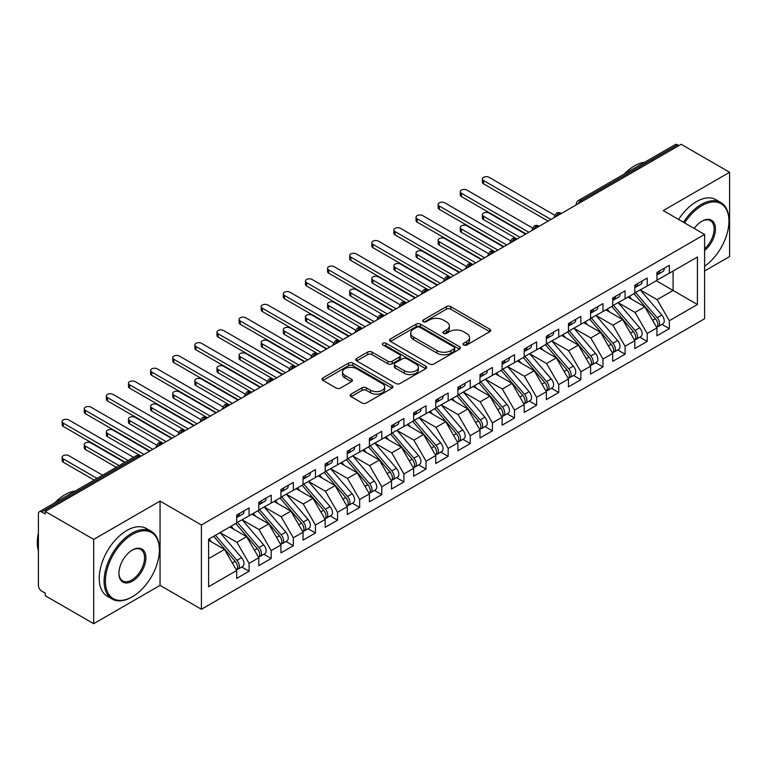 <?xml version="1.0" encoding="UTF-8"?>
<svg xmlns="http://www.w3.org/2000/svg" width="768" height="768" viewBox="0 0 768 768"><rect width="100%" height="100%" fill="white"/><g stroke="black" fill="none" stroke-linecap="round" stroke-linejoin="round"><path stroke-width="1.15" d="M463.69 345.024A2.15 1.238 0 0 0 466.723 345.024L489.792 331.709A3.072 1.776 0 0 0 490.694 330.451A3.072 1.776 0 0 0 489.792 329.203L450.72 306.634A3.072 1.776 0 0 0 446.371 306.634L423.302 319.958A2.15 1.238 0 0 0 422.678 320.832A2.15 1.238 0 0 0 423.302 321.706A2.15 1.238 0 0 0 426.346 321.706L429.331 319.987A9.821 5.674 0 0 1 443.222 319.987L446.486 321.869A9.821 5.674 0 0 1 449.357 325.882A9.821 5.674 0 0 1 446.486 329.885L443.501 331.613A2.15 1.238 0 0 0 442.867 332.486A2.15 1.238 0 0 0 443.501 333.37A2.15 1.238 0 0 0 446.534 333.37L449.52 331.642A9.821 5.674 0 0 1 463.421 331.642L466.675 333.523A9.821 5.674 0 0 1 469.555 337.536A9.821 5.674 0 0 1 466.675 341.549L463.69 343.267A2.15 1.238 0 0 0 463.056 344.15A2.15 1.238 0 0 0 463.69 345.024L463.69 343.267M351.062 394.128A3.072 1.776 0 0 0 350.17 395.386A3.072 1.776 0 0 0 351.062 396.634L362.026 402.97A3.072 1.776 0 0 0 366.374 402.97L391.987 388.176A3.072 1.776 0 0 0 392.89 386.918A3.072 1.776 0 0 0 391.987 385.67L352.906 363.101A3.072 1.776 0 0 0 348.566 363.101L322.954 377.894A3.072 1.776 0 0 0 322.051 379.152A3.072 1.776 0 0 0 322.954 380.4L336.192 388.051A3.072 1.776 0 0 0 340.531 388.051L351.494 381.715A3.072 1.776 0 0 0 352.397 380.467A3.072 1.776 0 0 0 351.494 379.21L344.928 375.418A8.218 4.742 0 0 1 342.528 372.067A8.218 4.742 0 0 1 347.597 367.69A8.218 4.742 0 0 1 356.544 368.717L382.272 383.568A8.218 4.742 0 0 1 384.682 386.918A8.218 4.742 0 0 1 379.613 391.306A8.218 4.742 0 0 1 370.656 390.278L366.374 387.802A3.072 1.776 0 0 0 362.026 387.802L351.062 394.128L351.062 396.634M704.602 270.989L729.6 256.56L729.6 172.272L681.158 144.307L45.254 511.44L45.254 513.994L41.722 511.958A4.694 2.707 -120 0 0 39.37 511.718A4.694 2.707 -120 0 0 38.4 513.869L38.4 585.379A4.694 2.707 -120 0 0 41.722 591.13L45.254 593.174L45.254 595.728L93.696 623.693L160.051 585.379L201.408 609.264L201.408 524.976L160.051 501.101L93.696 539.405L45.254 511.44M729.6 172.272L663.245 210.586L704.602 234.461L201.408 524.976M429.552 363.984A3.072 1.776 0 0 0 433.891 363.984L459.514 349.19A3.072 1.776 0 0 0 460.406 347.942A3.072 1.776 0 0 0 459.514 346.685L420.432 324.125A3.072 1.776 0 0 0 416.083 324.125L390.47 338.918A3.072 1.776 0 0 0 389.568 340.166A3.072 1.776 0 0 0 390.47 341.424L429.552 363.984M383.837 345.485A2.15 1.238 0 0 1 386.016 345.792L386.016 343.238L425.75 366.173A3.072 1.776 0 0 1 426.653 367.43A3.072 1.776 0 0 1 425.75 368.688L400.128 383.472A3.072 1.776 0 0 1 395.789 383.472L356.707 360.912L356.707 358.406A3.072 1.776 0 0 0 355.814 359.654A3.072 1.776 0 0 0 356.707 360.912M356.707 358.406L367.67 352.07A3.072 1.776 0 0 1 372.019 352.07L387.859 361.229A3.072 1.776 0 0 0 392.208 361.229L399.475 357.024A3.072 1.776 0 0 0 400.378 355.776A3.072 1.776 0 0 0 399.475 354.518L382.982 344.995A2.15 1.238 0 0 1 382.349 344.112A2.15 1.238 0 0 1 383.674 342.97A2.15 1.238 0 0 1 386.016 343.238M201.408 609.264L704.602 318.749L704.602 234.461M656.275 280.752L697.421 304.512L697.421 257.002L669.331 273.216L669.331 265.306L656.938 272.458L656.938 280.368L647.213 285.994L647.213 278.074L634.819 285.226L634.819 293.146L625.094 298.762L625.094 290.842L612.701 297.994L612.701 305.914L602.976 311.53L602.976 303.61L590.582 310.762L590.582 318.682L580.858 324.298L580.858 316.387L568.464 323.53L568.464 331.45L558.739 337.066L558.739 329.155L546.346 336.307L546.346 344.218L536.621 349.843L536.621 341.923L524.227 349.075L524.227 356.995L514.502 362.611L514.502 354.691L502.109 361.843L502.109 369.763L492.384 375.379L492.384 367.459L479.99 374.611L479.99 382.531L470.266 388.147L470.266 380.237L457.872 387.379L457.872 395.299L448.147 400.915L448.147 393.005L435.754 400.157L435.754 408.067L426.029 413.693L426.029 405.773L413.635 412.925L413.635 420.845L403.91 426.461L403.91 418.541L391.517 425.693L391.517 433.613L381.792 439.229L381.792 431.309L369.398 438.461L369.398 446.381L359.674 451.997L359.674 444.086L347.28 451.229L347.28 459.149L337.555 464.765L337.555 456.854L325.162 464.006L325.162 471.917L315.437 477.542L315.437 469.622L303.043 476.774L303.043 484.694L293.318 490.31L293.318 482.39L280.925 489.542L280.925 497.462L271.2 503.078L271.2 495.158L258.806 502.31L258.806 510.23L249.082 515.846L249.082 507.936L236.688 515.078L236.688 522.998L208.598 539.222L208.598 586.723L236.688 570.509L224.525 549.437L208.598 540.24M697.421 304.512L669.331 320.726L657.158 299.654L640.349 289.949M661.978 324.394L669.331 328.646L669.331 320.726M669.331 328.646L656.938 335.798L656.938 327.878L647.213 333.494L635.04 312.422L618.23 302.717M639.859 337.171L647.213 341.414L647.213 333.494M647.213 341.414L634.819 348.566L634.819 340.646L625.094 346.262L612.922 325.19L596.112 315.485M617.741 349.939L625.094 354.182L625.094 346.262M625.094 354.182L612.701 361.334L612.701 353.414L602.976 359.03L590.803 337.968L573.994 328.262L595.469 353.338L590.822 356.026A6.259 3.61 60 0 1 593.242 361.968A6.259 3.61 60 0 1 591.946 364.829A6.259 3.61 60 0 1 590.928 365.117M595.622 362.707L602.976 366.95L602.976 359.03M602.976 366.95L590.582 374.102L590.582 366.182L580.858 371.808L568.685 350.736L551.875 341.03L573.35 366.106L568.704 368.794A6.259 3.61 60 0 1 571.123 374.736A6.259 3.61 60 0 1 569.827 377.597A6.259 3.61 60 0 1 568.81 377.894M573.504 375.475L580.858 379.718L580.858 371.808M580.858 379.718L568.464 386.87L568.464 378.96L558.739 384.576L546.566 363.504L529.757 353.798M551.386 388.253L558.739 392.496L558.739 384.576M558.739 392.496L546.346 399.648L546.346 391.728L536.621 397.344L524.448 376.272L507.638 366.566M529.267 401.021L536.621 405.264L536.621 397.344M536.621 405.264L524.227 412.416L524.227 404.496L514.502 410.112L502.33 389.04L485.52 379.334M507.149 413.789L514.502 418.032L514.502 410.112M514.502 418.032L502.109 425.184L502.109 417.264L492.384 422.89L480.211 401.818L463.402 392.112L484.877 417.187L480.23 419.875A6.259 3.61 60 0 1 482.65 425.818A6.259 3.61 60 0 1 481.354 428.678A6.259 3.61 60 0 1 480.336 428.966M485.03 426.557L492.384 430.8L492.384 422.89M492.384 430.8L479.99 437.952L479.99 430.032L470.266 435.658L458.093 414.586L441.283 404.88L462.758 429.955L458.112 432.643A6.259 3.61 60 0 1 460.531 438.586A6.259 3.61 60 0 1 459.235 441.446A6.259 3.61 60 0 1 458.218 441.744M462.912 439.325L470.266 443.568L470.266 435.658M470.266 443.568L457.872 450.72L457.872 442.81L448.147 448.426L435.974 427.354L419.165 417.648M440.794 452.102L448.147 456.346L448.147 448.426M448.147 456.346L435.754 463.498L435.754 455.578L426.029 461.194L413.856 440.122L397.046 430.416M418.675 464.87L426.029 469.114L426.029 461.194M426.029 469.114L413.635 476.266L413.635 468.346L403.91 473.962L391.738 452.89L374.928 443.184M396.557 477.638L403.91 481.882L403.91 473.962M403.91 481.882L391.517 489.034L391.517 481.114L381.792 486.739L369.619 465.667L352.81 455.962L374.285 481.037L369.638 483.725A6.259 3.61 60 0 1 372.058 489.667A6.259 3.61 60 0 1 370.762 492.528A6.259 3.61 60 0 1 369.744 492.816M374.438 490.406L381.792 494.65L381.792 486.739M381.792 494.65L369.398 501.802L369.398 493.882L359.674 499.507L347.501 478.435L330.691 468.73M352.32 503.174L359.674 507.418L359.674 499.507M359.674 507.418L347.28 514.57L347.28 506.659L337.555 512.275L325.382 491.203L308.573 481.498M330.202 515.952L337.555 520.195L337.555 512.275M337.555 520.195L325.162 527.347L325.162 519.427L315.437 525.043L303.264 503.971L286.454 494.266M308.083 528.72L315.437 532.963L315.437 525.043M315.437 532.963L303.043 540.115L303.043 532.195L293.318 537.811L281.146 516.739L264.336 507.034M285.965 541.488L293.318 545.731L293.318 537.811M293.318 545.731L280.925 552.883L280.925 544.963L271.2 550.589L259.027 529.517L242.218 519.811M263.846 554.256L271.2 558.499L271.2 550.589M271.2 558.499L258.806 565.651L258.806 557.731L249.082 563.357L236.909 542.285L220.099 532.579M241.728 567.024L249.082 571.267L249.082 563.357M249.082 571.267L236.688 578.419L236.688 570.509M236.688 522.749L249.082 515.846M208.598 558.634L224.525 549.437M258.806 509.971L271.2 503.078M236.909 542.285L246.643 536.669L229.834 526.963M258.806 557.731L246.643 536.669M280.925 497.203L293.318 490.31M259.027 529.517L268.762 523.891L251.952 514.186M280.925 544.963L268.762 523.891M303.043 484.435L315.437 477.542M281.146 516.739L290.88 511.123L274.07 501.418M303.043 532.195L290.88 511.123M325.162 471.667L337.555 464.765M303.264 503.971L312.998 498.355L296.189 488.65M325.162 519.427L312.998 498.355M347.28 458.899L359.674 451.997M325.382 491.203L335.117 485.587L318.307 475.882M347.28 506.659L335.117 485.587M369.398 446.122L381.792 439.229M347.501 478.435L357.235 472.819L340.426 463.114M369.398 493.882L357.235 472.819M391.517 433.354L403.91 426.461M369.619 465.667L379.354 460.042L362.544 450.336M391.517 481.114L379.354 460.042M413.635 420.586L426.029 413.693M391.738 452.89L401.472 447.274L384.662 437.568M413.635 468.346L401.472 447.274M435.754 407.818L448.147 400.915M413.856 440.122L423.59 434.506L406.781 424.8M435.754 455.578L423.59 434.506M457.872 395.05L470.266 388.147M435.974 427.354L445.709 421.738L428.899 412.032M457.872 442.81L445.709 421.738M479.99 382.272L492.384 375.379M458.093 414.586L467.827 408.97L451.018 399.264M479.99 430.032L467.827 408.97M502.109 369.504L514.502 362.611M480.211 401.818L489.946 396.192L473.136 386.486M502.109 417.264L489.946 396.192M524.227 356.736L536.621 349.843M502.33 389.04L512.064 383.424L495.254 373.718M524.227 404.496L512.064 383.424M546.346 343.968L558.739 337.066M524.448 376.272L534.182 370.656L517.373 360.95M546.346 391.728L534.182 370.656M568.464 331.2L580.858 324.298M546.566 363.504L556.301 357.888L539.491 348.182M568.464 378.96L556.301 357.888M590.582 318.422L602.976 311.53M568.685 350.736L578.419 345.12L561.61 335.414M590.582 366.182L578.419 345.12M612.701 305.654L625.094 298.762M590.803 337.968L600.538 332.342L583.728 322.637M612.701 353.414L600.538 332.342M634.819 292.886L647.213 285.994M612.922 325.19L622.656 319.574L605.846 309.869M634.819 340.646L622.656 319.574M678.95 145.584L677.626 144.816L580.906 200.659L582.24 201.418M578.256 203.722A4.694 2.707 120 0 1 580.906 200.659A4.694 2.707 60 0 0 578.563 200.419L675.274 144.586A4.694 2.707 60 0 1 677.626 144.816M656.938 280.118L669.331 273.216M657.158 299.654L673.085 290.458L673.085 271.046L697.421 257.002M635.04 312.422L644.774 306.806L627.965 297.101M656.938 327.878L644.774 306.806M93.696 539.405L93.696 623.693M160.051 585.379L160.051 501.101M560.006 214.253L558.682 213.485A4.694 2.707 -120 0 0 556.33 213.254A4.694 2.707 -120 0 0 556.282 213.293L554.093 217.258A4.694 2.707 0 0 0 554.141 217.642M537.888 227.021L536.563 226.262A4.694 2.707 -120 0 0 534.211 226.022A4.694 2.707 -120 0 0 534.163 226.061L531.974 230.026A4.694 2.707 0 0 0 532.022 230.41M515.77 239.798L514.445 239.03A4.694 2.707 -120 0 0 512.093 238.8A4.694 2.707 -120 0 0 512.045 238.829L509.856 242.794A4.694 2.707 0 0 0 509.904 243.178M493.651 252.566L492.326 251.798A4.694 2.707 -120 0 0 489.974 251.568A4.694 2.707 -120 0 0 489.926 251.597L487.738 255.562A4.694 2.707 0 0 0 487.786 255.946M471.533 265.334L470.208 264.566A4.694 2.707 -120 0 0 467.856 264.336A4.694 2.707 -120 0 0 467.808 264.365L465.619 268.339A4.694 2.707 0 0 0 465.667 268.723M449.414 278.102L448.09 277.334A4.694 2.707 -120 0 0 445.738 277.104A4.694 2.707 -120 0 0 445.69 277.142L443.501 281.107A4.694 2.707 0 0 0 443.549 281.491M427.296 290.87L425.971 290.112A4.694 2.707 -120 0 0 423.619 289.872A4.694 2.707 -120 0 0 423.571 289.91L421.382 293.875A4.694 2.707 0 0 0 421.43 294.259M405.178 303.648L403.853 302.88A4.694 2.707 -120 0 0 401.501 302.65A4.694 2.707 -120 0 0 401.453 302.678L399.264 306.643A4.694 2.707 0 0 0 399.312 307.027M383.059 316.416L381.734 315.648A4.694 2.707 -120 0 0 379.382 315.418A4.694 2.707 -120 0 0 379.334 315.446L377.146 319.411A4.694 2.707 0 0 0 377.194 319.795M360.941 329.184L359.616 328.416A4.694 2.707 -120 0 0 357.264 328.186A4.694 2.707 -120 0 0 357.216 328.214L355.027 332.189A4.694 2.707 0 0 0 355.075 332.573M338.822 341.952L337.498 341.184A4.694 2.707 -120 0 0 335.146 340.954A4.694 2.707 -120 0 0 335.098 340.992L332.909 344.957A4.694 2.707 0 0 0 332.957 345.341M316.704 354.72L315.379 353.962A4.694 2.707 -120 0 0 313.027 353.722A4.694 2.707 -120 0 0 312.979 353.76L310.79 357.725A4.694 2.707 0 0 0 310.838 358.109M294.586 367.498L293.261 366.73A4.694 2.707 -120 0 0 290.909 366.499A4.694 2.707 -120 0 0 290.861 366.528L288.672 370.493A4.694 2.707 0 0 0 288.72 370.877M272.467 380.266L271.142 379.498A4.694 2.707 -120 0 0 268.79 379.267A4.694 2.707 -120 0 0 268.742 379.296L266.554 383.261A4.694 2.707 0 0 0 266.602 383.645M250.349 393.034L249.024 392.266A4.694 2.707 -120 0 0 246.672 392.035A4.694 2.707 -120 0 0 246.624 392.064L244.435 396.038A4.694 2.707 0 0 0 244.483 396.422M228.23 405.802L226.906 405.034A4.694 2.707 -120 0 0 224.554 404.803A4.694 2.707 -120 0 0 224.506 404.842L222.317 408.806A4.694 2.707 0 0 0 222.365 409.19M206.112 418.57L204.787 417.811A4.694 2.707 -120 0 0 202.435 417.571A4.694 2.707 -120 0 0 202.387 417.61L200.198 421.574A4.694 2.707 0 0 0 200.246 421.958M183.994 431.347L182.669 430.579A4.694 2.707 -120 0 0 180.317 430.349A4.694 2.707 -120 0 0 180.269 430.378L178.08 434.342A4.694 2.707 0 0 0 178.128 434.726M161.875 444.115L160.55 443.347A4.694 2.707 -120 0 0 158.198 443.117A4.694 2.707 -120 0 0 158.15 443.146L155.962 447.11A4.694 2.707 0 0 0 156.01 447.494M464.544 345.331L466.675 344.102A9.821 5.674 0 0 0 469.555 340.09L469.555 337.536M449.357 325.882L449.357 328.435A9.821 5.674 0 0 1 446.486 332.438L444.355 333.667M489.754 331.728L450.72 309.187A3.072 1.776 0 0 0 446.371 309.187L424.166 322.013M459.466 349.219L420.432 326.678A3.072 1.776 0 0 0 416.083 326.678L390.509 341.443M454.08 348.816A2.15 1.238 0 0 0 454.714 347.942A2.15 1.238 0 0 0 454.08 347.059L419.779 327.254A2.15 1.238 0 0 0 416.736 327.254L413.587 329.078A9.821 5.674 0 0 0 410.717 333.082A9.821 5.674 0 0 0 413.587 337.094L437.04 350.63A9.821 5.674 0 0 0 450.931 350.63L454.08 348.816L454.08 351.37A2.15 1.238 0 0 0 454.714 350.496L454.714 347.942M410.717 333.082L410.717 335.635A9.821 5.674 0 0 0 413.587 339.648L413.587 337.094M454.08 351.37L450.931 353.184A9.821 5.674 0 0 1 437.04 353.184L413.587 339.648M356.746 360.931L367.67 354.634L367.67 352.07M400.378 355.776L400.378 358.33A3.072 1.776 0 0 1 399.475 359.578L392.208 363.782A3.072 1.776 0 0 1 387.859 363.782L372.019 354.634A3.072 1.776 0 0 0 367.67 354.634M386.016 345.792L425.712 368.707M404.314 370.723A8.218 4.742 0 0 0 413.261 371.75A8.218 4.742 0 0 0 418.33 367.363A8.218 4.742 0 0 0 415.93 364.013L406.858 358.781A3.072 1.776 0 0 0 402.518 358.781L395.242 362.976A3.072 1.776 0 0 0 394.349 364.234A3.072 1.776 0 0 0 395.242 365.491L404.314 370.723L404.314 373.277A8.218 4.742 0 0 0 413.261 374.304A8.218 4.742 0 0 0 418.33 369.917L418.33 367.363M394.349 364.234L394.349 366.787A3.072 1.776 0 0 0 395.242 368.045L395.242 365.491M404.314 373.277L395.242 368.045M384.682 386.918L384.682 389.472A8.218 4.742 0 0 1 379.613 393.859A8.218 4.742 0 0 1 370.656 392.832L366.374 390.355A3.072 1.776 0 0 0 362.026 390.355L351.101 396.662M342.528 372.067L342.528 374.621A8.218 4.742 0 0 0 344.928 377.971L344.928 375.418M351.456 381.744L344.928 377.971M391.987 385.67L391.987 388.176L352.906 365.664A3.072 1.776 0 0 0 348.566 365.664L322.992 380.429M635.683 292.646L657.178 317.712A6.259 3.61 60 0 1 659.597 323.654A6.259 3.61 60 0 1 658.301 326.525L662.947 323.837A6.259 3.61 -120 0 0 664.243 320.976A6.259 3.61 -120 0 0 661.824 315.034L640.32 289.968M658.301 326.525A6.259 3.61 60 0 1 657.283 326.813M633.907 293.674L655.411 318.73A6.259 3.61 60 0 1 657.83 324.682A6.259 3.61 60 0 1 656.688 327.437M483.533 216.269L483.533 219.59A3.907 2.256 180 0 1 482.39 217.987L482.39 214.675A3.907 2.256 0 0 0 483.533 216.269L520.032 237.341M525.562 234.144L489.062 213.072A3.907 2.256 0 0 0 484.8 212.582A3.907 2.256 0 0 0 482.39 214.675M631.814 299.318L629.261 296.352M483.533 219.59L516.787 238.8A4.694 2.707 120 0 0 514.445 239.03A4.694 2.707 120 0 0 511.901 242.026M656.938 274.886A6.259 3.61 -120 0 0 657.83 272.333A6.259 3.61 -120 0 0 657.811 271.949M657.283 274.464A6.259 3.61 -120 0 0 658.301 274.176A6.259 3.61 -120 0 0 659.597 271.315A6.259 3.61 -120 0 0 659.587 270.931M664.224 268.243A6.259 3.61 60 0 1 664.243 268.627A6.259 3.61 60 0 1 662.947 271.488L658.301 274.176M554.592 215.155L489.062 177.322A3.907 2.256 -0 0 0 484.8 176.832A3.907 2.256 -0 0 0 482.39 178.915A3.907 2.256 -0 0 0 483.533 180.509L483.533 183.83A3.907 2.256 180 0 1 482.39 182.237L482.39 178.915M548.122 221.117L483.533 183.83M550.992 219.456L483.533 180.509M613.565 305.414L635.059 330.48A6.259 3.61 60 0 1 637.478 336.422A6.259 3.61 60 0 1 636.182 339.293L640.829 336.605A6.259 3.61 -120 0 0 642.125 333.744A6.259 3.61 -120 0 0 639.706 327.802L618.202 302.736M636.182 339.293A6.259 3.61 60 0 1 635.165 339.581M611.789 306.442L633.293 331.507A6.259 3.61 60 0 1 635.712 337.45A6.259 3.61 60 0 1 634.57 340.214M461.414 229.037L461.414 232.358A3.907 2.256 180 0 1 460.272 230.765L460.272 227.443A3.907 2.256 0 0 0 461.414 229.037L497.914 250.109M503.443 246.912L466.944 225.84A3.907 2.256 0 0 0 462.682 225.35A3.907 2.256 0 0 0 460.272 227.443M609.696 312.096L607.142 309.12M461.414 232.358L494.669 251.568A4.694 2.707 120 0 0 492.326 251.798A4.694 2.707 120 0 0 489.782 254.803M591.446 318.192L612.941 343.248A6.259 3.61 60 0 1 615.36 349.2A6.259 3.61 60 0 1 614.064 352.061L618.71 349.382A6.259 3.61 -120 0 0 620.006 346.512A6.259 3.61 -120 0 0 617.587 340.57L596.083 315.504M614.064 352.061A6.259 3.61 60 0 1 613.046 352.349M589.67 319.21L611.174 344.275A6.259 3.61 60 0 1 613.594 350.218A6.259 3.61 60 0 1 612.451 352.982M439.296 241.805L439.296 245.126A3.907 2.256 180 0 1 438.154 243.533L438.154 240.211A3.907 2.256 0 0 0 439.296 241.805L475.795 262.877M481.325 259.68L444.826 238.618A3.907 2.256 0 0 0 440.563 238.128A3.907 2.256 0 0 0 438.154 240.211M587.578 324.864L585.024 321.888M439.296 245.126L472.55 264.336A4.694 2.707 120 0 0 470.208 264.566A4.694 2.707 120 0 0 467.664 267.571M591.946 364.829L596.592 362.15A6.259 3.61 -120 0 0 597.888 359.29A6.259 3.61 -120 0 0 595.469 353.338M567.552 331.978L589.056 357.043A6.259 3.61 60 0 1 591.475 362.986A6.259 3.61 60 0 1 590.333 365.75M417.178 254.573L417.178 257.894A3.907 2.256 180 0 1 416.035 256.301L416.035 252.979A3.907 2.256 0 0 0 417.178 254.573L453.677 275.645M459.206 272.458L422.707 251.386A3.907 2.256 0 0 0 418.445 250.896A3.907 2.256 0 0 0 416.035 252.979M565.459 337.632L562.906 334.656M417.178 257.894L450.797 277.306M569.328 330.96L590.822 356.026M569.827 377.597L574.474 374.918A6.259 3.61 -120 0 0 575.77 372.058A6.259 3.61 -120 0 0 573.35 366.106M545.434 344.746L566.938 369.811A6.259 3.61 60 0 1 569.357 375.754A6.259 3.61 60 0 1 568.214 378.518M395.059 267.35L395.059 270.662A3.907 2.256 180 0 1 393.917 269.069L393.917 265.747A3.907 2.256 0 0 0 395.059 267.35L431.558 288.413M437.088 285.226L400.589 264.154A3.907 2.256 0 0 0 396.326 263.664A3.907 2.256 0 0 0 393.917 265.747M543.341 350.4L540.787 347.434M395.059 270.662L428.314 289.872A4.694 2.707 120 0 0 425.971 290.112A4.694 2.707 120 0 0 423.427 293.107M547.21 343.728L568.704 368.794M634.819 287.654A6.259 3.61 -120 0 0 635.712 285.101A6.259 3.61 -120 0 0 635.693 284.717M635.165 287.232A6.259 3.61 -120 0 0 636.182 286.944A6.259 3.61 -120 0 0 637.478 284.083A6.259 3.61 -120 0 0 637.469 283.699M642.106 281.021A6.259 3.61 60 0 1 642.125 281.395A6.259 3.61 60 0 1 640.829 284.266L636.182 286.944M532.474 227.923L466.944 190.09A3.907 2.256 -0 0 0 462.682 189.6A3.907 2.256 -0 0 0 460.272 191.683A3.907 2.256 -0 0 0 461.414 193.277L461.414 196.598A3.907 2.256 180 0 1 460.272 195.005L460.272 191.683M526.003 233.885L461.414 196.598M528.874 232.234L461.414 193.277M612.701 300.422A6.259 3.61 -120 0 0 613.594 297.869A6.259 3.61 -120 0 0 613.574 297.494M613.046 300A6.259 3.61 -120 0 0 614.064 299.712A6.259 3.61 -120 0 0 615.36 296.851A6.259 3.61 -120 0 0 615.35 296.467M619.987 293.789A6.259 3.61 60 0 1 620.006 294.173A6.259 3.61 60 0 1 618.71 297.034L614.064 299.712M510.355 240.691L444.826 202.858A3.907 2.256 -0 0 0 440.563 202.368A3.907 2.256 -0 0 0 438.154 204.451A3.907 2.256 -0 0 0 439.296 206.054L439.296 209.366A3.907 2.256 180 0 1 438.154 207.773L438.154 204.451M503.885 246.662L439.296 209.366M506.755 245.002L439.296 206.054M590.582 313.2A6.259 3.61 -120 0 0 591.475 310.646A6.259 3.61 -120 0 0 591.456 310.262M590.928 312.778A6.259 3.61 -120 0 0 591.946 312.48A6.259 3.61 -120 0 0 593.242 309.619A6.259 3.61 -120 0 0 593.232 309.235M597.869 306.557A6.259 3.61 60 0 1 597.888 306.941A6.259 3.61 60 0 1 596.592 309.802L591.946 312.48M488.237 253.459L422.707 215.626A3.907 2.256 -0 0 0 418.445 215.136A3.907 2.256 -0 0 0 416.035 217.229A3.907 2.256 -0 0 0 417.178 218.822L417.178 222.144A3.907 2.256 180 0 1 416.035 220.541L416.035 217.229M481.766 259.43L417.178 222.144M484.637 257.77L417.178 218.822M568.464 325.968A6.259 3.61 -120 0 0 569.357 323.414A6.259 3.61 -120 0 0 569.338 323.03M568.81 325.546A6.259 3.61 -120 0 0 569.827 325.258A6.259 3.61 -120 0 0 571.123 322.387A6.259 3.61 -120 0 0 571.114 322.013M575.75 319.325A6.259 3.61 60 0 1 575.77 319.709A6.259 3.61 60 0 1 574.474 322.57L569.827 325.258M466.118 266.237L400.589 228.394A3.907 2.256 -0 0 0 396.326 227.904A3.907 2.256 -0 0 0 393.917 229.997A3.907 2.256 -0 0 0 395.059 231.59L395.059 234.912A3.907 2.256 180 0 1 393.917 233.318L393.917 229.997M459.648 272.198L395.059 234.912M462.518 270.538L395.059 231.59M704.602 266.237A38.16 22.032 120 0 0 728.938 221.184A38.16 22.032 120 0 0 701.952 205.603A38.16 22.032 120 0 0 684.605 222.912M683.472 222.259A39.101 22.579 -60 0 1 701.29 204.451A39.101 22.579 -60 0 1 720.835 202.522A39.101 22.579 -60 0 1 728.938 220.416L728.938 221.184M694.214 228.461A19.085 11.021 -60 0 1 701.952 221.184L701.952 221.184A19.085 11.021 -60 0 1 715.382 227.472A19.085 11.021 -60 0 1 704.602 250.502M624.307 174.01A39.101 22.579 -60 0 1 634.493 165.888A39.101 22.579 -60 0 1 644.669 162.25M678.605 219.446A39.101 22.579 -60 0 1 696.422 201.648A39.101 22.579 -60 0 1 715.968 199.709L720.835 202.522M704.602 248.774A18.144 10.474 120 0 0 713.683 233.059A18.144 10.474 120 0 0 710.362 220.666A18.144 10.474 120 0 0 701.616 221.386M131.741 597.13L132.403 596.746A38.16 22.032 120 0 0 159.389 550.013A38.16 22.032 120 0 0 132.403 534.432A38.16 22.032 120 0 0 105.418 581.165A38.16 22.032 120 0 0 132.403 596.746L131.741 597.13A39.101 22.579 -60 0 1 112.186 599.069A39.101 22.579 -60 0 1 106.195 567.734A39.101 22.579 -60 0 1 131.741 533.28A39.101 22.579 -60 0 1 151.286 531.341A39.101 22.579 -60 0 1 159.389 549.245L159.389 550.013M132.403 581.165A19.085 11.021 -60 0 1 118.915 573.379A19.085 11.021 -60 0 1 132.403 550.013L132.403 550.013A19.085 11.021 -60 0 1 145.891 557.798A19.085 11.021 -60 0 1 132.403 581.165M118.915 572.986A18.144 10.474 120 0 0 122.669 580.915A18.144 10.474 120 0 0 131.741 580.022A18.144 10.474 120 0 0 143.587 564.029A18.144 10.474 120 0 0 140.813 549.494A18.144 10.474 120 0 0 132.067 550.205M54.758 502.838A39.101 22.579 -60 0 1 64.944 494.717A39.101 22.579 -60 0 1 75.12 491.078M112.186 599.069L107.328 596.256A39.101 22.579 -60 0 1 101.328 564.922A39.101 22.579 -60 0 1 126.874 530.467A39.101 22.579 -60 0 1 146.419 528.538L151.286 531.341M38.4 550.906A39.101 22.579 -60 0 1 38.4 533.021M525.091 356.496L546.586 381.562A6.259 3.61 60 0 1 549.005 387.504A6.259 3.61 60 0 1 547.709 390.374L552.355 387.686A6.259 3.61 -120 0 0 553.651 384.826A6.259 3.61 -120 0 0 551.232 378.883L529.728 353.818M547.709 390.374A6.259 3.61 60 0 1 546.691 390.662M523.315 357.523L544.819 382.579A6.259 3.61 60 0 1 547.238 388.531A6.259 3.61 60 0 1 546.096 391.286M372.941 280.118L372.941 283.44A3.907 2.256 180 0 1 371.798 281.837L371.798 278.525A3.907 2.256 0 0 0 372.941 280.118L409.44 301.19M414.97 297.994L378.47 276.922A3.907 2.256 0 0 0 374.208 276.432A3.907 2.256 0 0 0 371.798 278.525M521.222 363.168L518.669 360.202M372.941 283.44L406.195 302.65A4.694 2.707 120 0 0 403.853 302.88A4.694 2.707 120 0 0 401.309 305.885M546.346 338.736A6.259 3.61 -120 0 0 547.238 336.182A6.259 3.61 -120 0 0 547.219 335.798M546.691 338.314A6.259 3.61 -120 0 0 547.709 338.026A6.259 3.61 -120 0 0 549.005 335.165A6.259 3.61 -120 0 0 548.995 334.781M553.632 332.093A6.259 3.61 60 0 1 553.651 332.477A6.259 3.61 60 0 1 552.355 335.338L547.709 338.026M444 279.005L378.47 241.171A3.907 2.256 -0 0 0 374.208 240.682A3.907 2.256 -0 0 0 371.798 242.765A3.907 2.256 -0 0 0 372.941 244.358L372.941 247.68A3.907 2.256 180 0 1 371.798 246.086L371.798 242.765M437.53 284.966L372.941 247.68M440.4 283.306L372.941 244.358M502.973 369.264L524.467 394.33A6.259 3.61 60 0 1 526.886 400.272A6.259 3.61 60 0 1 525.59 403.142L530.237 400.454A6.259 3.61 -120 0 0 531.533 397.594A6.259 3.61 -120 0 0 529.114 391.651L507.61 366.586M525.59 403.142A6.259 3.61 60 0 1 524.573 403.43M501.197 370.291L522.701 395.357A6.259 3.61 60 0 1 525.12 401.299A6.259 3.61 60 0 1 523.978 404.064M350.822 292.886L350.822 296.208A3.907 2.256 180 0 1 349.68 294.614L349.68 291.293A3.907 2.256 0 0 0 350.822 292.886L387.322 313.958M392.851 310.762L356.352 289.69A3.907 2.256 0 0 0 352.09 289.21A3.907 2.256 0 0 0 349.68 291.293M499.104 375.946L496.55 372.97M350.822 296.208L384.077 315.418A4.694 2.707 120 0 0 381.734 315.648A4.694 2.707 120 0 0 379.19 318.653M524.227 351.504A6.259 3.61 -120 0 0 525.12 348.95A6.259 3.61 -120 0 0 525.101 348.566M524.573 351.082A6.259 3.61 -120 0 0 525.59 350.794A6.259 3.61 -120 0 0 526.886 347.933A6.259 3.61 -120 0 0 526.877 347.549M531.514 344.87A6.259 3.61 60 0 1 531.533 345.245A6.259 3.61 60 0 1 530.237 348.115L525.59 350.794M421.882 291.773L356.352 253.939A3.907 2.256 -0 0 0 352.09 253.45A3.907 2.256 -0 0 0 349.68 255.533A3.907 2.256 -0 0 0 350.822 257.126L350.822 260.448A3.907 2.256 180 0 1 349.68 258.854L349.68 255.533M415.411 297.734L350.822 260.448M418.282 296.083L350.822 257.126M480.854 382.042L502.349 407.098A6.259 3.61 60 0 1 504.768 413.05A6.259 3.61 60 0 1 503.472 415.91L508.118 413.232A6.259 3.61 -120 0 0 509.414 410.362A6.259 3.61 -120 0 0 506.995 404.419L485.491 379.354M503.472 415.91A6.259 3.61 60 0 1 502.454 416.198M479.078 383.059L500.582 408.125A6.259 3.61 60 0 1 503.002 414.067A6.259 3.61 60 0 1 501.859 416.832M328.704 305.654L328.704 308.976A3.907 2.256 180 0 1 327.562 307.382L327.562 304.061A3.907 2.256 0 0 0 328.704 305.654L365.203 326.726M370.733 323.53L334.234 302.467A3.907 2.256 0 0 0 329.971 301.978A3.907 2.256 0 0 0 327.562 304.061M476.986 388.714L474.432 385.738M328.704 308.976L361.958 328.186A4.694 2.707 120 0 0 359.616 328.416A4.694 2.707 120 0 0 357.072 331.421M502.109 364.272A6.259 3.61 -120 0 0 503.002 361.718A6.259 3.61 -120 0 0 502.982 361.344M502.454 363.85A6.259 3.61 -120 0 0 503.472 363.562A6.259 3.61 -120 0 0 504.768 360.701A6.259 3.61 -120 0 0 504.758 360.317M509.395 357.638A6.259 3.61 60 0 1 509.414 358.022A6.259 3.61 60 0 1 508.118 360.883L503.472 363.562M399.763 304.541L334.234 266.707A3.907 2.256 -0 0 0 329.971 266.218A3.907 2.256 -0 0 0 327.562 268.301A3.907 2.256 -0 0 0 328.704 269.904L328.704 273.216A3.907 2.256 180 0 1 327.562 271.622L327.562 268.301M393.293 310.512L328.704 273.216M396.163 308.851L328.704 269.904M481.354 428.678L486 426A6.259 3.61 -120 0 0 487.296 423.139A6.259 3.61 -120 0 0 484.877 417.187M456.96 395.827L478.464 420.893A6.259 3.61 60 0 1 480.883 426.835A6.259 3.61 60 0 1 479.741 429.6M306.586 318.422L306.586 321.744A3.907 2.256 180 0 1 305.443 320.15L305.443 316.829A3.907 2.256 0 0 0 306.586 318.422L343.085 339.494M348.614 336.307L312.115 315.235A3.907 2.256 0 0 0 307.853 314.746A3.907 2.256 0 0 0 305.443 316.829M454.867 401.482L452.314 398.506M306.586 321.744L340.205 341.155M458.736 394.81L480.23 419.875M479.99 377.05A6.259 3.61 -120 0 0 480.883 374.496A6.259 3.61 -120 0 0 480.864 374.112M480.336 376.627A6.259 3.61 -120 0 0 481.354 376.33A6.259 3.61 -120 0 0 482.65 373.469A6.259 3.61 -120 0 0 482.64 373.085M487.277 370.406A6.259 3.61 60 0 1 487.296 370.79A6.259 3.61 60 0 1 486 373.651L481.354 376.33M377.645 317.309L312.115 279.475A3.907 2.256 -0 0 0 307.853 278.986A3.907 2.256 -0 0 0 305.443 281.078A3.907 2.256 -0 0 0 306.586 282.672L306.586 285.994A3.907 2.256 180 0 1 305.443 284.39L305.443 281.078M371.174 323.28L306.586 285.994M374.045 321.619L306.586 282.672M459.235 441.446L463.882 438.768A6.259 3.61 -120 0 0 465.178 435.907A6.259 3.61 -120 0 0 462.758 429.955M434.842 408.595L456.346 433.661A6.259 3.61 60 0 1 458.765 439.603A6.259 3.61 60 0 1 457.622 442.368M284.467 331.2L284.467 334.512A3.907 2.256 180 0 1 283.325 332.918L283.325 329.597A3.907 2.256 0 0 0 284.467 331.2L320.966 352.262M326.496 349.075L289.997 328.003A3.907 2.256 0 0 0 285.734 327.514A3.907 2.256 0 0 0 283.325 329.597M432.749 414.25L430.195 411.283M284.467 334.512L318.086 353.923M436.618 407.578L458.112 432.643M457.872 389.818A6.259 3.61 -120 0 0 458.765 387.264A6.259 3.61 -120 0 0 458.746 386.88M458.218 389.395A6.259 3.61 -120 0 0 459.235 389.107A6.259 3.61 -120 0 0 460.531 386.237A6.259 3.61 -120 0 0 460.522 385.862M465.158 383.174A6.259 3.61 60 0 1 465.178 383.558A6.259 3.61 60 0 1 463.882 386.419L459.235 389.107M355.526 330.086L289.997 292.243A3.907 2.256 -0 0 0 285.734 291.754A3.907 2.256 -0 0 0 283.325 293.846A3.907 2.256 -0 0 0 284.467 295.44L284.467 298.762A3.907 2.256 180 0 1 283.325 297.168L283.325 293.846M349.056 336.048L284.467 298.762M351.926 334.387L284.467 295.44M414.499 420.346L435.994 445.411A6.259 3.61 60 0 1 438.413 451.354A6.259 3.61 60 0 1 437.117 454.224L441.763 451.536A6.259 3.61 -120 0 0 443.059 448.675A6.259 3.61 -120 0 0 440.64 442.733L419.136 417.667M437.117 454.224A6.259 3.61 60 0 1 436.099 454.512M412.723 421.373L434.227 446.429A6.259 3.61 60 0 1 436.646 452.381A6.259 3.61 60 0 1 435.504 455.136M262.349 343.968L262.349 347.29A3.907 2.256 180 0 1 261.206 345.686L261.206 342.374A3.907 2.256 0 0 0 262.349 343.968L298.848 365.04M304.378 361.843L267.878 340.771A3.907 2.256 0 0 0 263.616 340.282A3.907 2.256 0 0 0 261.206 342.374M410.63 427.018L408.077 424.051M262.349 347.29L295.603 366.499A4.694 2.707 120 0 0 293.261 366.73A4.694 2.707 120 0 0 290.717 369.734M435.754 402.586A6.259 3.61 -120 0 0 436.646 400.032A6.259 3.61 -120 0 0 436.627 399.648M436.099 402.163A6.259 3.61 -120 0 0 437.117 401.875A6.259 3.61 -120 0 0 438.413 399.014A6.259 3.61 -120 0 0 438.403 398.63M443.04 395.942A6.259 3.61 60 0 1 443.059 396.326A6.259 3.61 60 0 1 441.763 399.197L437.117 401.875M333.408 342.854L267.878 305.021A3.907 2.256 -0 0 0 263.616 304.531A3.907 2.256 -0 0 0 261.206 306.614A3.907 2.256 -0 0 0 262.349 308.208L262.349 311.53A3.907 2.256 180 0 1 261.206 309.936L261.206 306.614M326.938 348.816L262.349 311.53M329.808 347.155L262.349 308.208M392.381 433.114L413.875 458.179A6.259 3.61 60 0 1 416.294 464.122A6.259 3.61 60 0 1 414.998 466.992L419.645 464.304A6.259 3.61 -120 0 0 420.941 461.443A6.259 3.61 -120 0 0 418.522 455.501L397.018 430.435M414.998 466.992A6.259 3.61 60 0 1 413.981 467.28M390.605 434.141L412.109 459.206A6.259 3.61 60 0 1 414.528 465.149A6.259 3.61 60 0 1 413.386 467.914M240.23 356.736L240.23 360.058A3.907 2.256 180 0 1 239.088 358.464L239.088 355.142A3.907 2.256 0 0 0 240.23 356.736L276.73 377.808M282.259 374.611L245.76 353.539A3.907 2.256 0 0 0 241.498 353.059A3.907 2.256 0 0 0 239.088 355.142M388.512 439.795L385.958 436.819M240.23 360.058L273.485 379.267A4.694 2.707 120 0 0 271.142 379.498A4.694 2.707 120 0 0 268.598 382.502M413.635 415.354A6.259 3.61 -120 0 0 414.528 412.8A6.259 3.61 -120 0 0 414.509 412.416M413.981 414.931A6.259 3.61 -120 0 0 414.998 414.643A6.259 3.61 -120 0 0 416.294 411.782A6.259 3.61 -120 0 0 416.285 411.398M420.922 408.72A6.259 3.61 60 0 1 420.941 409.094A6.259 3.61 60 0 1 419.645 411.965L414.998 414.643M311.29 355.622L245.76 317.789A3.907 2.256 -0 0 0 241.498 317.299A3.907 2.256 -0 0 0 239.088 319.382A3.907 2.256 -0 0 0 240.23 320.976L240.23 324.298A3.907 2.256 180 0 1 239.088 322.704L239.088 319.382M304.819 361.584L240.23 324.298M307.69 359.933L240.23 320.976M370.262 445.891L391.757 470.947A6.259 3.61 60 0 1 394.176 476.899A6.259 3.61 60 0 1 392.88 479.76L397.526 477.082A6.259 3.61 -120 0 0 398.822 474.211A6.259 3.61 -120 0 0 396.403 468.269L374.899 443.203M392.88 479.76A6.259 3.61 60 0 1 391.862 480.048M368.486 446.909L389.99 471.974A6.259 3.61 60 0 1 392.41 477.917A6.259 3.61 60 0 1 391.267 480.682M218.112 369.504L218.112 372.826A3.907 2.256 180 0 1 216.97 371.232L216.97 367.91A3.907 2.256 0 0 0 218.112 369.504L254.611 390.576M260.141 387.379L223.642 366.317A3.907 2.256 0 0 0 219.379 365.827A3.907 2.256 0 0 0 216.97 367.91M366.394 452.563L363.84 449.587M218.112 372.826L251.366 392.035A4.694 2.707 120 0 0 249.024 392.266A4.694 2.707 120 0 0 246.48 395.27M391.517 428.122A6.259 3.61 -120 0 0 392.41 425.568A6.259 3.61 -120 0 0 392.39 425.194M391.862 427.699A6.259 3.61 -120 0 0 392.88 427.411A6.259 3.61 -120 0 0 394.176 424.55A6.259 3.61 -120 0 0 394.166 424.166M398.803 421.488A6.259 3.61 60 0 1 398.822 421.872A6.259 3.61 60 0 1 397.526 424.733L392.88 427.411M289.171 368.39L223.642 330.557A3.907 2.256 -0 0 0 219.379 330.067A3.907 2.256 -0 0 0 216.97 332.15A3.907 2.256 -0 0 0 218.112 333.754L218.112 337.066A3.907 2.256 180 0 1 216.97 335.472L216.97 332.15M282.701 374.362L218.112 337.066M285.571 372.701L218.112 333.754M370.762 492.528L375.408 489.85A6.259 3.61 -120 0 0 376.704 486.989A6.259 3.61 -120 0 0 374.285 481.037M346.368 459.677L367.872 484.742A6.259 3.61 60 0 1 370.291 490.685A6.259 3.61 60 0 1 369.149 493.45M195.994 382.272L195.994 385.594A3.907 2.256 180 0 1 194.851 384L194.851 380.678A3.907 2.256 0 0 0 195.994 382.272L232.493 403.344M238.022 400.157L201.523 379.085A3.907 2.256 0 0 0 197.261 378.595A3.907 2.256 0 0 0 194.851 380.678M344.275 465.331L341.722 462.355M195.994 385.594L229.613 405.005M348.144 458.659L369.638 483.725M369.398 440.899A6.259 3.61 -120 0 0 370.291 438.346A6.259 3.61 -120 0 0 370.272 437.962M369.744 440.477A6.259 3.61 -120 0 0 370.762 440.179A6.259 3.61 -120 0 0 372.058 437.318A6.259 3.61 -120 0 0 372.048 436.934M376.685 434.256A6.259 3.61 60 0 1 376.704 434.64A6.259 3.61 60 0 1 375.408 437.501L370.762 440.179M267.053 381.158L201.523 343.325A3.907 2.256 -0 0 0 197.261 342.835A3.907 2.256 -0 0 0 194.851 344.928A3.907 2.256 -0 0 0 195.994 346.522L195.994 349.843A3.907 2.256 180 0 1 194.851 348.24L194.851 344.928M260.582 387.13L195.994 349.843M263.453 385.469L195.994 346.522M326.026 471.427L347.52 496.493A6.259 3.61 60 0 1 349.939 502.435A6.259 3.61 60 0 1 348.643 505.296L353.29 502.618A6.259 3.61 -120 0 0 354.586 499.757A6.259 3.61 -120 0 0 352.166 493.805L330.662 468.749M348.643 505.296A6.259 3.61 60 0 1 347.626 505.594M324.25 472.445L345.754 497.51A6.259 3.61 60 0 1 348.173 503.462A6.259 3.61 60 0 1 347.03 506.218M173.875 395.05L173.875 398.371A3.907 2.256 180 0 1 172.733 396.768L172.733 393.446A3.907 2.256 0 0 0 173.875 395.05L210.374 416.112M215.904 412.925L179.405 391.853A3.907 2.256 0 0 0 175.142 391.363A3.907 2.256 0 0 0 172.733 393.446M322.157 478.099L319.603 475.133M173.875 398.371L207.13 417.571A4.694 2.707 120 0 0 204.787 417.811A4.694 2.707 120 0 0 202.243 420.806M347.28 453.667A6.259 3.61 -120 0 0 348.173 451.114A6.259 3.61 -120 0 0 348.154 450.73M347.626 453.245A6.259 3.61 -120 0 0 348.643 452.957A6.259 3.61 -120 0 0 349.939 450.086A6.259 3.61 -120 0 0 349.93 449.712M354.566 447.024A6.259 3.61 60 0 1 354.586 447.408A6.259 3.61 60 0 1 353.29 450.269L348.643 452.957M244.934 393.936L179.405 356.093A3.907 2.256 -0 0 0 175.142 355.613A3.907 2.256 -0 0 0 172.733 357.696A3.907 2.256 -0 0 0 173.875 359.29L173.875 362.611A3.907 2.256 180 0 1 172.733 361.018L172.733 357.696M238.464 399.898L173.875 362.611M241.334 398.237L173.875 359.29M303.907 484.195L325.402 509.261A6.259 3.61 60 0 1 327.821 515.203A6.259 3.61 60 0 1 326.525 518.074L331.171 515.386A6.259 3.61 -120 0 0 332.467 512.525A6.259 3.61 -120 0 0 330.048 506.582L308.544 481.517M326.525 518.074A6.259 3.61 60 0 1 325.507 518.362M302.131 485.222L323.635 510.278A6.259 3.61 60 0 1 326.054 516.23A6.259 3.61 60 0 1 324.912 518.986M151.757 407.818L151.757 411.139A3.907 2.256 180 0 1 150.614 409.536L150.614 406.224A3.907 2.256 0 0 0 151.757 407.818L188.256 428.89M193.786 425.693L157.286 404.621A3.907 2.256 0 0 0 153.024 404.131A3.907 2.256 0 0 0 150.614 406.224M300.038 490.867L297.485 487.901M151.757 411.139L185.011 430.349A4.694 2.707 120 0 0 182.669 430.579A4.694 2.707 120 0 0 180.125 433.584M325.162 466.435A6.259 3.61 -120 0 0 326.054 463.882A6.259 3.61 -120 0 0 326.035 463.498M325.507 466.013A6.259 3.61 -120 0 0 326.525 465.725A6.259 3.61 -120 0 0 327.821 462.864A6.259 3.61 -120 0 0 327.811 462.48M332.448 459.792A6.259 3.61 60 0 1 332.467 460.176A6.259 3.61 60 0 1 331.171 463.046L326.525 465.725M222.816 406.704L157.286 368.87A3.907 2.256 -0 0 0 153.024 368.381A3.907 2.256 -0 0 0 150.614 370.464A3.907 2.256 -0 0 0 151.757 372.058L151.757 375.379A3.907 2.256 180 0 1 150.614 373.786L150.614 370.464M216.346 412.666L151.757 375.379M219.216 411.005L151.757 372.058M281.789 496.963L303.283 522.029A6.259 3.61 60 0 1 305.702 527.971A6.259 3.61 60 0 1 304.406 530.842L309.053 528.154A6.259 3.61 -120 0 0 310.349 525.293A6.259 3.61 -120 0 0 307.93 519.35L286.426 494.285M304.406 530.842A6.259 3.61 60 0 1 303.389 531.13M280.013 497.99L301.517 523.056A6.259 3.61 60 0 1 303.936 528.998A6.259 3.61 60 0 1 302.794 531.763M129.638 420.586L129.638 423.907A3.907 2.256 180 0 1 128.496 422.314L128.496 418.992A3.907 2.256 0 0 0 129.638 420.586L166.138 441.658M171.667 438.461L135.168 417.398A3.907 2.256 0 0 0 130.906 416.909A3.907 2.256 0 0 0 128.496 418.992M277.92 503.645L275.366 500.669M129.638 423.907L162.893 443.117A4.694 2.707 120 0 0 160.55 443.347A4.694 2.707 120 0 0 158.006 446.352M303.043 479.203A6.259 3.61 -120 0 0 303.936 476.65A6.259 3.61 -120 0 0 303.917 476.266M303.389 478.781A6.259 3.61 -120 0 0 304.406 478.493A6.259 3.61 -120 0 0 305.702 475.632A6.259 3.61 -120 0 0 305.693 475.248M310.33 472.57A6.259 3.61 60 0 1 310.349 472.944A6.259 3.61 60 0 1 309.053 475.814L304.406 478.493M200.698 419.472L135.168 381.638A3.907 2.256 -0 0 0 130.906 381.149A3.907 2.256 -0 0 0 128.496 383.232A3.907 2.256 -0 0 0 129.638 384.826L129.638 388.147A3.907 2.256 180 0 1 128.496 386.554L128.496 383.232M194.227 425.434L129.638 388.147M197.098 423.782L129.638 384.826M259.67 509.741L281.165 534.797A6.259 3.61 60 0 1 283.584 540.749A6.259 3.61 60 0 1 282.288 543.61L286.934 540.931A6.259 3.61 -120 0 0 288.23 538.061A6.259 3.61 -120 0 0 285.811 532.118L264.307 507.053M282.288 543.61A6.259 3.61 60 0 1 281.27 543.898M257.894 510.758L279.398 535.824A6.259 3.61 60 0 1 281.818 541.766A6.259 3.61 60 0 1 280.675 544.531M107.52 433.354L107.52 436.675A3.907 2.256 180 0 1 106.378 435.082L106.378 431.76A3.907 2.256 0 0 0 107.52 433.354L144.019 454.426M149.549 451.229L113.05 430.166A3.907 2.256 0 0 0 108.787 429.677A3.907 2.256 0 0 0 106.378 431.76M255.802 516.413L253.248 513.437M107.52 436.675L140.774 455.885A4.694 2.707 120 0 0 138.432 456.115L41.722 511.958M280.925 491.971A6.259 3.61 -120 0 0 281.818 489.418A6.259 3.61 -120 0 0 281.798 489.043M281.27 491.549A6.259 3.61 -120 0 0 282.288 491.261A6.259 3.61 -120 0 0 283.584 488.4A6.259 3.61 -120 0 0 283.574 488.016M288.211 485.338A6.259 3.61 60 0 1 288.23 485.722A6.259 3.61 60 0 1 286.934 488.582L282.288 491.261M178.579 432.24L113.05 394.406A3.907 2.256 -0 0 0 108.787 393.917A3.907 2.256 -0 0 0 106.378 396A3.907 2.256 -0 0 0 107.52 397.603L107.52 400.915A3.907 2.256 180 0 1 106.378 399.322L106.378 396M172.109 438.211L107.52 400.915M174.979 436.55L107.52 397.603M237.552 522.509L259.046 547.574A6.259 3.61 60 0 1 261.466 553.517A6.259 3.61 60 0 1 260.17 556.378L264.816 553.699A6.259 3.61 -120 0 0 266.112 550.838A6.259 3.61 -120 0 0 263.693 544.886L242.189 519.821M260.17 556.378A6.259 3.61 60 0 1 259.152 556.666M235.776 523.526L257.28 548.592A6.259 3.61 60 0 1 259.699 554.534A6.259 3.61 60 0 1 258.557 557.299M85.402 446.122L85.402 449.443A3.907 2.256 180 0 1 84.259 447.85L84.259 444.528A3.907 2.256 0 0 0 85.402 446.122L119.194 465.638M124.723 462.442L90.931 442.934A3.907 2.256 0 0 0 86.669 442.445A3.907 2.256 0 0 0 84.259 444.528M233.683 529.181L231.13 526.205M85.402 449.443L116.323 467.299M258.806 504.749A6.259 3.61 -120 0 0 259.699 502.195A6.259 3.61 -120 0 0 259.68 501.811M259.152 504.326A6.259 3.61 -120 0 0 260.17 504.029A6.259 3.61 -120 0 0 261.466 501.168A6.259 3.61 -120 0 0 261.456 500.784M266.093 498.106A6.259 3.61 60 0 1 266.112 498.49A6.259 3.61 60 0 1 264.816 501.35L260.17 504.029M156.461 445.008L90.931 407.174A3.907 2.256 -0 0 0 86.669 406.685A3.907 2.256 -0 0 0 84.259 408.778A3.907 2.256 -0 0 0 85.402 410.371L85.402 413.693A3.907 2.256 180 0 1 84.259 412.09L84.259 408.778M149.99 450.979L85.402 413.693M152.861 449.318L85.402 410.371M215.434 535.277L236.928 560.342A6.259 3.61 60 0 1 239.347 566.285A6.259 3.61 60 0 1 238.051 569.146L242.698 566.467A6.259 3.61 -120 0 0 243.994 563.606A6.259 3.61 -120 0 0 241.574 557.654L220.07 532.598M238.051 569.146A6.259 3.61 60 0 1 237.034 569.443M213.658 536.294L235.162 561.36A6.259 3.61 60 0 1 237.581 567.312A6.259 3.61 60 0 1 236.438 570.067M63.283 458.899L63.283 462.221A3.907 2.256 180 0 1 62.141 460.618L62.141 457.296A3.907 2.256 0 0 0 63.283 458.899L97.075 478.406M102.605 475.21L68.813 455.702A3.907 2.256 0 0 0 64.55 455.213A3.907 2.256 0 0 0 62.141 457.296M211.565 541.949L209.011 538.982M63.283 462.221L94.205 480.067M236.688 517.517A6.259 3.61 -120 0 0 237.581 514.963A6.259 3.61 -120 0 0 237.562 514.579M237.034 517.094A6.259 3.61 -120 0 0 238.051 516.806A6.259 3.61 -120 0 0 239.347 513.936A6.259 3.61 -120 0 0 239.338 513.562M243.974 510.874A6.259 3.61 60 0 1 243.994 511.258A6.259 3.61 60 0 1 242.698 514.118L238.051 516.806M133.574 457.334L68.813 419.942A3.907 2.256 -0 0 0 64.55 419.462A3.907 2.256 -0 0 0 62.141 421.546A3.907 2.256 -0 0 0 63.283 423.139L63.283 426.461A3.907 2.256 180 0 1 62.141 424.867L62.141 421.546M125.165 462.192L63.283 426.461M128.045 460.531L63.283 423.139M139.757 456.883L138.432 456.115A4.694 2.707 -120 0 0 136.08 455.885L39.37 511.718M561.379 213.466L561.024 213.254A4.694 2.707 120 0 0 558.682 213.485A4.694 2.707 120 0 0 556.138 216.49M539.261 226.234L538.906 226.022A4.694 2.707 120 0 0 536.563 226.262A4.694 2.707 120 0 0 534.019 229.258M450.787 277.315L450.432 277.104A4.694 2.707 120 0 0 448.09 277.334A4.694 2.707 120 0 0 445.546 280.339M340.195 341.165L339.84 340.954A4.694 2.707 120 0 0 337.498 341.184A4.694 2.707 120 0 0 334.954 344.189M318.077 353.933L317.722 353.722A4.694 2.707 120 0 0 315.379 353.962A4.694 2.707 120 0 0 312.835 356.957M229.603 405.014L229.248 404.803A4.694 2.707 120 0 0 226.906 405.034A4.694 2.707 120 0 0 224.362 408.038M466.675 344.102L466.675 341.549M443.501 333.37L443.501 331.613M446.486 332.438L446.486 329.885M423.302 321.706L423.302 319.958M446.371 309.187L446.371 306.634M450.72 309.187L450.72 306.634M489.792 331.709L489.792 329.203M390.47 341.424L390.47 338.918M416.083 326.678L416.083 324.125M420.432 326.678L420.432 324.125M459.514 349.19L459.514 346.685M437.04 353.184L437.04 350.63M450.931 353.184L450.931 350.63M372.019 354.634L372.019 352.07M387.859 363.782L387.859 361.229M392.208 363.782L392.208 361.229M399.475 359.578L399.475 357.024M425.75 368.688L425.75 366.173M362.026 390.355L362.026 387.802M366.374 390.355L366.374 387.802M370.656 392.832L370.656 390.278M351.494 381.715L351.494 379.21M322.954 380.4L322.954 377.894M348.566 365.664L348.566 363.101M352.906 365.664L352.906 363.101M655.411 318.73L652.598 320.352M661.824 315.034L657.178 317.712M633.293 331.507L630.48 333.13M639.706 327.802L635.059 330.48M611.174 344.275L608.362 345.898M617.587 340.57L612.941 343.248M589.056 357.043L586.243 358.666M566.938 369.811L564.125 371.434M544.819 382.579L542.006 384.202M551.232 378.883L546.586 381.562M522.701 395.357L519.888 396.979M529.114 391.651L524.467 394.33M500.582 408.125L497.77 409.747M506.995 404.419L502.349 407.098M478.464 420.893L475.651 422.515M456.346 433.661L453.533 435.283M434.227 446.429L431.414 448.051M440.64 442.733L435.994 445.411M412.109 459.206L409.296 460.829M418.522 455.501L413.875 458.179M389.99 471.974L387.178 473.597M396.403 468.269L391.757 470.947M367.872 484.742L365.059 486.365M345.754 497.51L342.941 499.133M352.166 493.805L347.52 496.493M323.635 510.278L320.822 511.901M330.048 506.582L325.402 509.261M301.517 523.056L298.704 524.678M307.93 519.35L303.283 522.029M279.398 535.824L276.586 537.446M285.811 532.118L281.165 534.797M257.28 548.592L254.467 550.214M263.693 544.886L259.046 547.574M235.162 561.36L232.349 562.982M241.574 557.654L236.928 560.342M561.024 213.254A4.694 4.694 0 0 0 556.33 213.254M578.563 200.419A4.694 4.694 0 0 0 576.221 204.49M538.906 226.022A4.694 4.694 0 0 0 534.211 226.022M516.787 238.8A4.694 4.694 0 0 0 512.093 238.8M494.669 251.568A4.694 4.694 0 0 0 489.974 251.568M472.55 264.336A4.694 4.694 0 0 0 467.856 264.336M450.432 277.104A4.694 4.694 0 0 0 445.738 277.104M428.314 289.872A4.694 4.694 0 0 0 423.619 289.872M406.195 302.65A4.694 4.694 0 0 0 401.501 302.65M384.077 315.418A4.694 4.694 0 0 0 379.382 315.418M361.958 328.186A4.694 4.694 0 0 0 357.264 328.186M339.84 340.954A4.694 4.694 0 0 0 335.146 340.954M317.722 353.722A4.694 4.694 0 0 0 313.027 353.722M295.603 366.499A4.694 4.694 0 0 0 290.909 366.499M273.485 379.267A4.694 4.694 0 0 0 268.79 379.267M251.366 392.035A4.694 4.694 0 0 0 246.672 392.035M229.248 404.803A4.694 4.694 0 0 0 224.554 404.803M207.13 417.571A4.694 4.694 0 0 0 202.435 417.571M185.011 430.349A4.694 4.694 0 0 0 180.317 430.349M162.893 443.117A4.694 4.694 0 0 0 158.198 443.117M140.774 455.885A4.694 4.694 0 0 0 136.08 455.885"/></g></svg>
